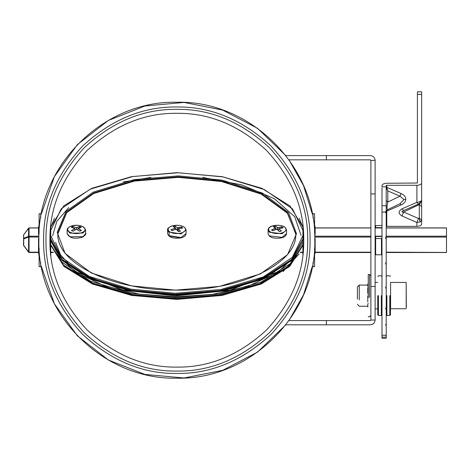 <?xml version="1.0" encoding="UTF-8"?>
<svg xmlns="http://www.w3.org/2000/svg" width="470" height="470" viewBox="0 0 470 470"><rect width="100%" height="100%" fill="white"/><g stroke="black" fill="none" stroke-linecap="round" stroke-linejoin="round"><path stroke-width="0.7" d="M303.738 240.211C302.656 219.743 302.656 219.743 303.738 240.211C304.172 272.6 291.782 302.51 266.572 329.946C239.136 355.156 209.226 367.546 176.838 367.111C144.449 367.546 114.539 355.156 87.103 329.946C61.893 302.51 49.503 272.6 49.938 240.211C49.503 207.822 61.893 177.913 87.103 150.482C114.539 125.267 144.449 112.876 176.838 113.311C209.226 112.876 239.136 125.267 266.572 150.482C291.782 177.913 304.172 207.822 303.738 240.211C304.172 272.6 291.782 302.51 266.572 329.946C239.136 355.156 209.226 367.546 176.838 367.111C144.449 367.546 114.539 355.156 87.103 329.946C61.893 302.51 49.503 272.6 49.938 240.211C49.503 207.822 61.893 177.913 87.103 150.482C114.539 125.267 144.449 112.876 176.838 113.311C209.226 112.876 239.136 125.267 266.572 150.482C291.782 177.913 304.172 207.822 303.738 240.211C304.172 272.6 291.782 302.51 266.572 329.946C239.136 355.156 209.226 367.546 176.838 367.111C144.449 367.546 114.539 355.156 87.103 329.946C61.893 302.51 49.503 272.6 49.938 240.211C49.503 207.822 61.893 177.913 87.103 150.482C114.539 125.267 144.449 112.876 176.838 113.311C209.226 112.876 239.136 125.267 266.572 150.482C291.782 177.913 304.172 207.822 303.738 240.211L302.78 224.642M50.784 225.582L50.731 240.37M307.703 240.211C308.15 273.611 295.377 304.454 269.375 332.748C241.081 358.751 210.237 371.529 176.838 371.077C143.438 371.529 112.594 358.751 84.3 332.748C58.298 304.454 45.525 273.611 45.972 240.211C45.525 206.812 58.298 175.968 84.3 147.674C112.594 121.677 143.438 108.899 176.838 109.346C210.237 108.899 241.081 121.677 269.375 147.674C295.377 175.968 308.15 206.812 307.703 240.211M49.938 240.211C51.019 260.68 51.019 260.68 49.938 240.211M302.886 254.869L302.944 241.04M49.938 239.724L49.955 238.272M370.36 324.811C373.227 324.512 374.813 322.925 375.119 320.052C374.813 322.925 373.227 324.512 370.36 324.811L285.813 324.811L257.507 352.13L222.645 370.342L184.064 377.98L144.895 374.426L108.317 359.955L77.315 335.75L54.397 303.785L41.436 266.649L40.684 266.649L40.684 262.466L40.684 266.649L39.098 266.649L39.098 248.007M370.36 155.611C373.227 155.917 374.813 157.503 375.119 160.37C374.813 157.503 373.227 155.917 370.36 155.611L285.813 155.611L257.507 128.298L222.645 110.08L184.064 102.442L144.895 106.003L108.317 120.467L77.315 144.672L54.397 176.638L41.436 213.774L40.684 213.774L40.684 217.957L40.684 213.774L39.098 213.774L39.098 232.415M49.967 237.444L50.895 255.786M303.738 240.705L303.72 242.15M326.392 155.611L326.392 159.841L288.968 159.841L303.508 185.556L312.239 213.774L312.991 213.774L312.991 217.957L312.991 213.774L314.577 213.774L314.577 232.415M326.392 159.841L370.36 159.841L370.889 160.37L370.889 320.052L370.36 320.581L288.968 320.581L303.508 294.866L312.239 266.649L312.991 266.649L312.991 262.466L312.991 266.649L314.577 266.649L314.577 248.013M50.731 241.04L50.731 254.376M302.944 226.047L302.944 240.37M386.223 227.979L446.5 227.979L446.5 252.443L386.223 252.179M28.594 252.273L23.5 245.217L23.629 234.812L29.064 227.897L38.522 227.897M28.594 228.15L23.694 234.794L23.694 238.319L28.594 236.357L28.594 228.15L29.064 227.979L29.064 236.187L38.934 236.187M38.916 237.08L28.594 236.992L23.694 238.954L23.694 245.628L28.594 252.084L28.594 236.357L29.064 236.187L29.064 252.179L38.846 252.179M23.694 238.954L23.694 238.319L23.694 238.954M38.522 252.525L38.522 252.972L39.01 252.56L38.522 251.861L38.522 238.472L38.893 238.308M39.098 255.645L38.522 252.972M39.016 239.183L38.522 238.472M39.016 252.572L39.098 253.547M38.975 235.106L38.522 234.73L38.522 227.457L39.098 224.778M39.045 233.431L38.522 234.73M39.016 233.431L39.063 233.032M314.659 239.183L315.153 238.472L315.153 251.861L314.659 252.572L315.153 252.972L315.153 252.525M314.577 253.547L314.659 252.572M314.782 238.308L315.153 238.472M314.577 254.27L315.153 252.972M314.659 254.27L314.577 255.645M314.577 224.778L315.153 227.457L315.153 234.73L314.7 235.106M314.612 233.032L315.153 234.73M370.889 160.37L375.119 160.37L375.119 320.052L370.889 320.052M326.392 320.581L326.392 324.811M375.119 286.477L370.889 286.477M370.889 193.946L375.119 193.946M402.032 216.006C398.161 213.615 398.161 211.224 402.032 208.827L403.636 210.554C401.31 211.782 401.31 212.27 403.636 212.029L418.5 218.491L419.293 218.115L421.649 220.201L420.256 221.952L416.89 222.475L402.032 216.006L403.636 212.029L419.293 204.556L420.48 202.905M418.5 218.491L416.89 222.475L416.89 226.358L386.751 226.358L386.781 210.378M402.032 208.827L416.89 202.364L416.89 185.292L386.751 185.292L386.751 187.324L401.063 193.546C404.13 194.962 405.716 196.859 405.822 199.227C405.716 201.601 404.13 203.498 401.063 204.914L399.988 203.763L403.953 199.597L399.988 196.201L387.791 190.896L386.223 187.571L386.751 187.324L387.791 190.896L387.791 202.024C386.769 206.976 386.769 209.497 387.791 209.585L386.223 212.005M401.063 193.546L399.988 196.201L387.791 202.024L386.223 200.631M386.223 335.468L386.223 335.092L385.694 335.092L385.694 335.468L386.223 335.468L386.223 338.241L381.993 338.241L381.993 337.154L386.223 337.154M386.751 185.292L386.223 185.544L386.223 186.819L381.993 186.819L381.993 185.544C382.298 184.175 383.884 183.417 386.751 183.271L417.419 183.018L417.419 91.826L421.649 91.826L421.649 200.091L419.293 203.716L403.636 210.554M386.223 187.9L386.223 211.459L385.694 211.459L385.694 212.728L386.223 212.728L386.223 211.459M386.223 237.726L386.223 236.998L385.694 236.998L385.694 238.319L386.223 238.319L386.223 237.726L385.694 237.726L385.694 238.319L386.223 238.073M386.223 238.319L386.223 262.754L385.694 262.754L385.694 264.04L386.223 264.04L386.223 262.754M386.223 325.111L386.223 324.418L385.694 324.418L385.694 325.111L386.223 325.111L386.223 335.092M386.223 264.04L386.223 286.97L385.694 286.97L385.694 288.134L386.223 288.134L386.223 308.003L385.694 308.003L385.694 308.966L386.223 308.966L386.223 324.418M386.223 288.134L386.223 286.97M416.89 202.364C419.757 202.035 421.343 201.278 421.649 200.091C419.44 206.019 419.463 202.617 418.47 204.109L416.89 202.364M416.89 185.292C419.757 185.151 421.343 184.393 421.649 183.018L421.649 224.084C421.343 225.453 419.757 226.211 416.89 226.358M386.223 205.754L381.993 205.754L381.993 187.9M381.993 205.754L381.993 337.154M386.223 212.728L386.223 236.998M386.223 237.291L385.694 237.291L385.694 238.613M386.223 226.611L386.751 226.358M401.063 204.914L386.223 211.388M381.993 238.772L381.464 238.519L381.464 254.781L381.993 255.034M381.993 236.516L375.647 236.498L375.647 238.519L381.464 238.519M381.464 254.781L375.647 254.781L375.647 238.519M381.993 225.388L375.647 225.641L375.647 227.662L381.993 227.65M421.649 224.084L421.649 199.462M419.293 218.115L419.293 204.556L421.649 206.641M385.694 288.134L385.694 286.97M385.694 264.04L385.694 262.754M385.694 308.966L385.694 308.003M385.694 325.111L385.694 324.418M357.388 299.161L357.388 286.947L359.256 285.079L359.256 299.913M369.567 297.51L369.567 274.504L368.245 274.504L368.245 297.51M367.781 295.965L367.781 301.993M368.245 303.409L367.781 304.02L367.869 306.986M367.781 287.728L367.781 293.333L368.245 293.415M367.781 284.133L367.781 286.03L368.245 286.765M377.762 295.654L377.762 314.824L377.762 295.654M390.453 295.654L390.453 314.824L390.453 295.654M386.223 308.966L386.223 308.003M406.186 307.774L406.186 282.435L406.315 307.656M277.588 229.73L277.588 227.768L275.303 226.146L277.705 227.621L282.047 226.981L283.005 227.738L281.912 227.133L281.912 227.985M278.822 230.923L278.939 228.596L281.342 230.923L278.933 228.596L283.005 227.738M272.553 230.752L271.595 229.995L272.688 230.829L276.895 229.184L279.298 231.51L281.342 230.923M281.683 226.898L277.705 227.621L277.77 229.895M275.737 229.554L275.737 228.379L271.595 229.995M271.683 229.783L275.661 228.209L273.258 226.74L275.303 226.146M275.432 228.044L275.737 228.379M275.015 227.979L275.015 226.323L273.346 226.599M277.012 229.266L279.298 231.51M281.73 228.009L282.047 226.981M274.938 226.141L275.197 228.003M171.791 230.564L170.963 229.771L172.108 230.641M181.884 227.163L182.572 228.103L181.526 227.075L177.366 227.639L174.934 226.058L173.154 226.593L175.234 228.144L170.963 229.771M175.234 228.144L171.162 229.865M182.595 228.091L178.441 228.655L180.398 231.275L178.383 231.581L176.303 229.166L172.149 230.588M181.567 228.162L181.567 227.251L177.431 227.809L177.431 230.306M171.092 229.824L172.12 230.576L176.397 229.184L178.694 231.645L180.404 231.228L178.436 228.655M176.426 229.248L178.383 231.581M174.018 227.163L175.239 228.15M177.249 230.106L177.372 227.639L175.181 226.234L175.046 228.056M174.934 226.058L173.348 226.669M176.05 229.213L175.005 227.903L175.292 226.082M181.526 227.075L181.743 228.144M79.806 231.246L76.398 229.207L73.161 231.228L71.563 230.705M79.965 226.47L81.187 227.251L79.589 226.434L76.357 227.597L72.644 226.517L71.358 227.292L74.783 228.485L71.452 230.647M74.689 228.414L71.563 230.647M81.304 227.227L78.061 228.391L81.392 230.365L79.73 231.181M79.671 228.297L79.671 226.605L76.446 227.756L76.446 229.196M81.281 230.588L78.061 228.391M76.258 229.243L76.352 227.597L72.944 226.646L72.944 227.727M72.644 226.517L71.352 227.151M72.756 227.668L73.02 226.475M79.589 226.434L79.859 227.65M57.869 233.89L66.752 212.634L93.718 193.528L134.367 181.103L178.253 177.366L221.417 181.502L261.126 194.081L287.346 213.133L295.806 233.878M71.898 267.236L60.518 254.834L55.578 242.309M310.071 240.211C310.523 274.216 297.516 305.618 271.043 334.423C242.244 360.889 210.842 373.897 176.838 373.444C142.833 373.897 111.431 360.889 82.632 334.423C56.159 305.618 43.152 274.216 43.604 240.211C43.152 206.207 56.159 174.805 82.632 146.006C111.431 119.533 142.833 106.525 176.838 106.984C210.842 106.525 242.244 119.533 271.043 146.006C297.516 174.805 310.523 206.207 310.071 240.211M38.522 227.979L29.064 227.979M446.5 237.08L386.223 237.08M375.647 237.08L375.119 237.08M370.889 237.08L314.759 237.08M50.731 252.179L53.181 252.179M300.495 252.179L302.944 252.179M314.829 252.179L370.889 252.179M375.119 252.179L375.647 252.179M314.741 236.187L370.889 236.187M375.119 236.187L381.993 236.187M386.223 236.187L446.5 236.187M381.993 227.979L375.119 227.979M370.889 227.979L315.153 227.979M23.694 234.794L23.5 235.206M38.998 252.525L29.064 252.525L23.694 245.44M29.064 252.179L28.594 252.084M419.058 218.526L420.256 221.952M403.953 199.597L405.822 199.227M381.993 212.093L385.694 212.093M381.993 335.28L385.694 335.28M421.649 94.394L417.419 94.394M381.329 295.654L381.329 315.482L381.329 295.654M378.421 295.654L378.421 315.482L378.421 295.654M389.795 295.654L389.795 315.482L389.795 295.654M386.88 295.654L386.88 315.482L386.88 295.654M406.186 282.435L390.588 282.435L390.588 307.774M281.836 232.991C286.077 231.457 287.064 229.536 284.808 227.239C281.595 225.212 277.582 224.742 272.764 225.817C268.523 227.351 267.536 229.272 269.792 231.569C273.005 233.596 277.018 234.066 281.836 232.991M282.082 233.743L269.38 232.245L268.047 229.965C268.37 227.897 269.909 226.517 272.676 225.817C278.504 224.778 282.734 225.365 285.355 227.568L286.553 229.965L282.082 233.743M268.047 233.59L269.38 235.875L282.082 237.374L286.553 233.59C286.254 235.635 284.714 237.015 281.924 237.738C276.272 238.825 272.03 238.231 269.216 235.958L268.047 233.59L268.047 229.965M278.499 230.594L278.804 230.423M275.778 228.355L275.778 229.542M275.796 228.749L276.289 229.36M276.107 229.425L275.796 229.043M172.913 225.659C168.43 227.028 167.126 228.902 168.994 231.275C171.861 233.42 175.78 234.042 180.762 233.149C185.245 231.78 186.549 229.906 184.681 227.527C181.814 225.388 177.895 224.766 172.913 225.659M167.584 229.965C167.085 228.602 168.836 227.169 172.837 225.653C180.357 224.613 184.775 226.047 186.091 229.965L180.979 233.913L168.56 231.939L167.584 229.965L167.584 233.59L168.56 235.57L180.979 237.544L186.091 233.59C185.744 235.781 183.993 237.221 180.838 237.902C173.266 238.919 168.847 237.479 167.584 233.59M175.298 229.43L175.298 228.32M180.68 237.844L169.153 236.011L169.1 232.386M177.854 230.811L178.3 230.588M178.318 228.802L178.318 231.387M175.357 228.291L175.357 229.413L175.334 228.167L173.242 226.605M178.3 230.793L177.971 230.958M175.862 229.266L175.375 228.538M70.089 226.481C66.799 228.479 66.858 230.453 70.259 232.403C74.436 233.978 78.572 233.948 82.661 232.327C85.951 230.329 85.892 228.355 82.491 226.399C78.314 224.83 74.178 224.86 70.089 226.481M67.122 229.965L67.557 228.485L69.924 226.511C78.102 224.167 83.337 225.318 85.628 229.965L83.008 233.044L69.924 233.132L67.122 229.965L67.122 233.59L69.924 236.757L83.008 236.674L85.628 233.59C86.521 233.619 85.587 234.771 82.826 237.045C74.618 239.377 69.384 238.225 67.122 233.59M74.789 230.094L74.789 228.573M77.961 230.024L77.961 228.549L77.967 230.024M74.824 230.071L74.748 228.408L71.428 227.351M57.875 232.932L57.869 233.608C56.112 263.041 111.837 290.384 174.905 290.055C238.807 291.406 296.887 264.146 295.8 234.266L287.534 212.792L261.379 193.634L221.576 180.968L178.253 176.796L134.367 180.539L93.718 192.959L66.752 212.07L57.875 232.932M296.476 233.69L287.552 254.67L260.427 273.887L219.555 286.383L175.416 290.143L131.477 285.877L91.233 272.929L65.077 253.406L57.199 232.333L66.123 211.353L93.248 192.136L134.12 179.64L178.259 175.88L222.198 180.145L262.442 193.094L288.598 212.616L296.476 233.69M123.093 181.966L150.917 177.431M202.758 177.431L241.65 184.839L274.339 198.681L294.725 216.711L301.094 235.464M50.272 238.695L61.805 259.857L90.487 278.681L131.483 290.871L175.328 294.866L220.13 291.236L262.231 279.098L291.653 260.086L303.403 238.695M50.731 235.599L61.124 257.09L89.376 276.472L130.766 289.126L175.339 293.28L220.876 289.497L263.376 276.889L292.352 257.307L302.944 235.599M303.403 238.026L291.653 259.416L262.231 278.428L220.13 290.566L175.328 294.202L131.483 290.202L90.487 278.011L61.805 259.187L50.272 238.026M50.848 240.846L61.875 262.084L90.299 281.072L131.336 293.415L175.339 297.463L219.337 293.95L260.844 282.182L290.249 263.652L302.545 242.638M302.944 244.553L289.855 265.344L260.139 283.498L218.873 294.966L175.328 298.38L132.722 294.608L92.537 283.081L63.573 265.115L50.731 244.553M84.7 275.273L72.251 267.506M77.856 272.465L122.911 290.055L175.357 295.93L229.395 290.366L275.82 272.465M50.731 245.222L63.474 265.691L92.531 283.751L133.304 295.377L176.838 299.055L220.371 295.377L261.144 283.751L290.202 265.691L302.944 245.222M299.184 253.876L283.075 271.601M302.944 230.423L292.551 208.933L264.299 189.551L222.909 176.896L178.336 172.743L132.798 176.526L90.299 189.134L61.323 208.715L50.731 230.423M302.944 227.509L299.184 218.186M54.491 218.186L50.731 227.509M296.018 255.093L277.952 272.23L248.513 286.054L212.281 294.402L175.351 296.846L139.261 294.091L104.011 285.666L75.353 271.989L57.657 255.093M38.875 240.211C36.971 313.931 103.124 380.077 176.838 378.174C250.539 380.077 316.698 313.942 314.8 240.211C316.698 166.48 250.539 100.345 176.838 102.254C103.124 100.351 36.971 166.498 38.875 240.211M50.731 252.525L53.345 252.525M300.33 252.525L302.944 252.525M314.677 252.525L370.889 252.525M375.119 252.525L375.647 252.525M386.223 252.525L446.5 252.525M315.153 227.897L370.889 227.897M375.119 227.897L381.993 227.897M386.223 227.897L446.5 227.897M400.322 203.604L387.727 209.62M403.613 210.572L418.47 204.109M367.781 285.079L359.256 285.079M377.762 282.435L375.119 282.435M377.762 308.872L375.119 308.872M367.781 306.228L359.256 306.228L357.388 304.36M369.567 274.504L370.889 275.825M368.245 316.804L369.567 316.804L370.889 315.482M377.762 314.824L378.421 315.482L381.329 315.482L381.993 314.824M381.993 276.489L381.329 275.825L378.421 275.825L377.762 276.489M386.223 314.824L386.88 315.482L389.795 315.482L390.453 314.824M390.453 276.489L389.795 275.825L386.88 275.825L386.223 276.489M406.315 308.743L390.453 308.743M286.553 229.965L286.553 233.59M282.887 227.921L278.904 228.584L278.804 230.905M275.796 229.536L275.743 228.22L273.37 226.816M281.23 231.117L279.386 231.528L276.853 229.172L272.882 230.746M271.695 229.995L272.659 230.758M186.091 229.965L186.091 233.59M178.3 231.369L178.406 228.643L182.583 228.132M85.628 229.965L85.628 233.59M81.322 230.594L79.788 231.181L76.334 229.201L73.097 231.222L71.522 230.653M77.926 230L78.002 228.385L81.228 227.292M68.72 207.581L56.852 221.311L52.587 235.905M303.403 238.731L291.177 260.768L263.147 278.998L223.197 291.024L176.843 295.225L130.478 291.024L90.528 278.998L62.498 260.768L50.272 238.731M302.944 245.281L289.532 266.531L261.332 283.968L222.057 295.418L176.838 299.408L131.618 295.418L92.343 283.968L64.143 266.531L50.731 245.281M50.584 227.439L63.679 205.966L91.838 188.311L131.3 176.702L176.832 172.655L222.375 176.702L261.837 188.311L289.996 205.966L303.091 227.439M295.806 233.608L295.8 234.266"/></g></svg>
